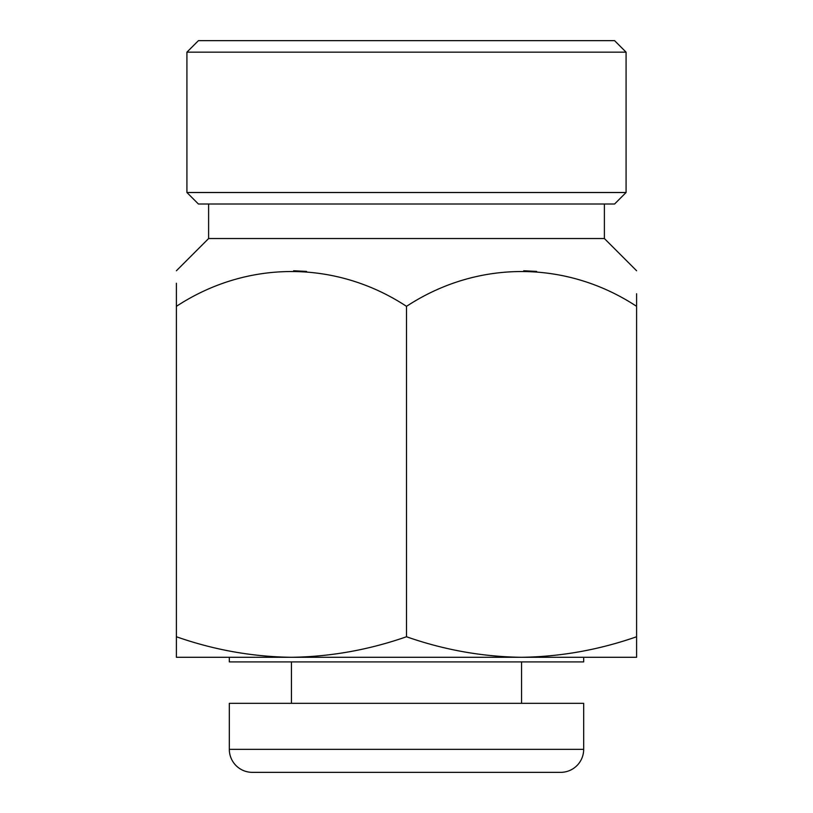 <?xml version="1.0" encoding="UTF-8"?>
<svg xmlns="http://www.w3.org/2000/svg" width="813" height="813" viewBox="0 0 813 813"><rect width="100%" height="100%" fill="white"/><g stroke="black" fill="none" stroke-linecap="round" stroke-linejoin="round"><path stroke-width="1.22" d="M208.616 204.012L208.616 238.534L604.384 238.534L636.599 270.749M636.599 293.727L636.599 306.338C636.599 259.957 636.599 259.957 636.599 306.338C566.61 260.323 477.831 259.55 406.5 306.338L406.5 636.752C368.929 649.872 330.586 656.721 291.45 657.3C252.223 656.752 213.88 649.902 176.401 636.752L176.401 657.3L583.673 657.3L583.673 661.904L229.327 661.904L229.327 657.3L291.45 657.3M523.724 270.759L536.651 271.41M186.919 52.154L198.423 40.65L614.577 40.65L626.081 52.154L186.919 52.154L186.919 192.508L626.081 192.508L614.577 204.012L198.423 204.012L186.919 192.508M604.384 204.012L604.384 238.534M626.081 52.154L626.081 192.508M521.55 772.35L560.665 772.35A23.008 23.008 0 0 0 583.673 749.342L583.673 703.326L229.327 703.326L229.327 749.342A23.008 23.008 0 0 0 252.335 772.35L291.45 772.35M560.665 772.35L252.335 772.35M291.45 661.904L291.45 703.326M521.55 661.904L521.55 703.326M176.401 283.239L176.401 306.338C176.401 259.957 176.401 259.957 176.401 306.338L176.401 636.752M293.625 270.759L306.552 271.41M636.599 306.338L636.599 636.752C599.029 649.872 560.675 656.721 521.55 657.3C482.322 656.752 443.969 649.902 406.5 636.752M521.55 657.3L636.599 657.3L636.599 636.752M406.5 306.338C336.511 260.323 247.731 259.55 176.401 306.338M583.673 749.342L229.327 749.342M208.616 238.534L176.401 270.749"/></g></svg>
